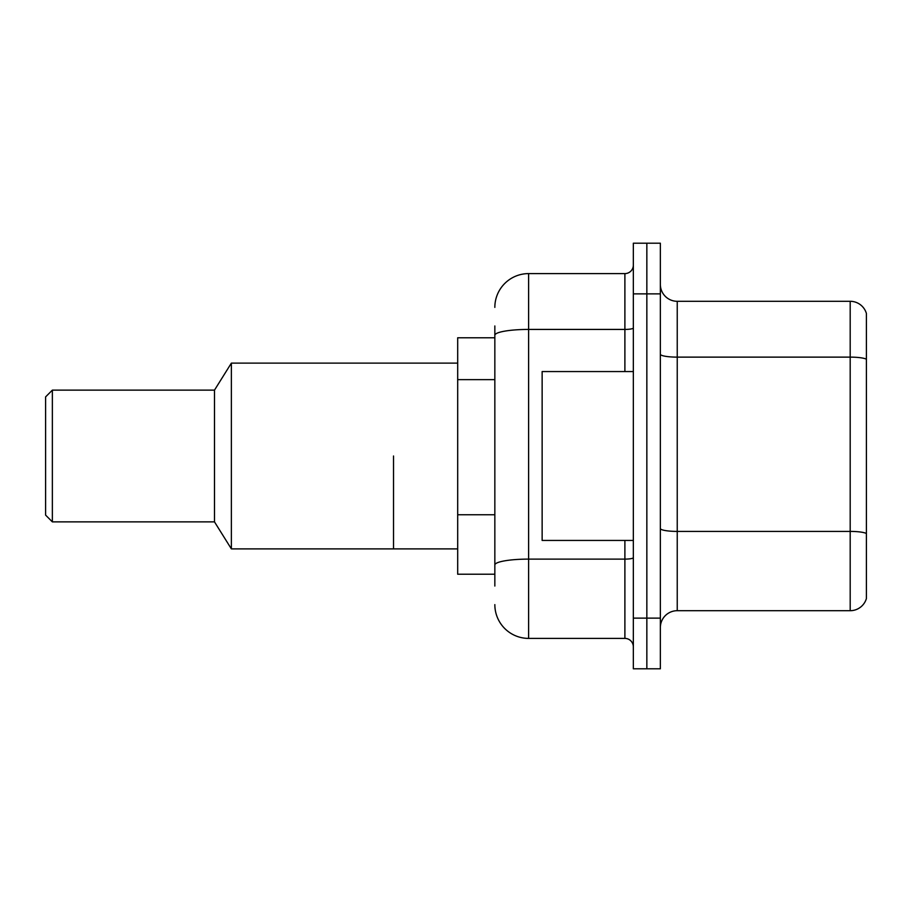 <?xml version="1.0" encoding="UTF-8"?>
<svg xmlns="http://www.w3.org/2000/svg" width="912" height="912" viewBox="0 0 912 912"><rect width="100%" height="100%" fill="white"/><g stroke="black" fill="none" stroke-linecap="round" stroke-linejoin="round"><path stroke-width="1.37" d="M494.84 367.821L494.84 335.285L494.84 337.782L457.687 337.782L457.687 574.218L494.84 574.218M494.84 586.04L494.84 325.96M633.338 618.131L633.338 668.804L646.847 668.804L646.847 618.131L646.847 668.804L660.356 668.804L660.356 618.131L646.847 618.131L646.847 293.869L646.847 618.131L633.338 618.131L633.338 293.869L646.847 293.869L646.847 243.196L646.847 293.869L660.356 293.869L660.356 618.131M660.356 293.869L660.356 243.196L633.338 243.196L633.338 293.869M494.84 307.378A33.778 33.778 0 0 1 528.618 273.6L528.618 638.4L624.891 638.4L624.891 540.44M528.618 273.6L624.891 273.6A8.447 8.447 0 0 0 633.338 265.153M494.84 570.844L494.84 526.577M633.338 646.847A8.447 8.447 0 0 0 624.891 638.4M528.618 638.4A33.778 33.778 0 0 1 494.84 604.622M660.356 627.593A16.883 16.883 0 0 1 677.24 610.698L850.189 610.698L850.189 301.302L677.24 301.302A16.883 16.883 0 0 1 660.356 284.407A16.883 16.883 0 0 0 677.24 301.302L677.24 610.698M866.4 313.454A16.883 16.883 0 0 0 850.189 301.302A16.883 16.883 0 0 1 866.4 313.454L866.4 598.546A16.883 16.883 0 0 1 850.189 610.698M866.4 359.465L866.4 543.142M633.338 371.56L542.138 371.56L542.138 540.44L633.338 540.44M393.517 456L393.517 548.887L393.517 456M457.687 363.113L231.374 363.113L231.374 548.887L457.687 548.887M231.374 363.113L214.491 390.131L214.491 521.869L231.374 548.887M214.491 390.131L52.36 390.131L52.36 521.869L214.491 521.869M52.36 390.131L45.6 396.891L45.6 515.109L52.36 521.869M494.84 379.643L457.687 379.643M494.84 514.756L457.687 514.756M633.338 557.642A8.447 1.471 0 0 1 624.891 559.113L528.618 559.113A33.778 5.871 180 0 0 494.84 564.984M494.84 335.285A33.778 5.871 180 0 1 528.618 329.426L624.891 329.426L624.891 273.6M624.891 371.56L624.891 329.426A8.447 1.471 0 0 0 633.338 327.955M866.4 359.237A16.883 2.93 180 0 0 850.189 357.128L677.24 357.128A16.883 2.93 -0 0 1 660.356 354.187M866.4 533.531A16.883 2.93 180 0 0 850.189 531.411L677.24 531.411A16.883 2.93 0 0 1 660.356 528.481"/></g></svg>
